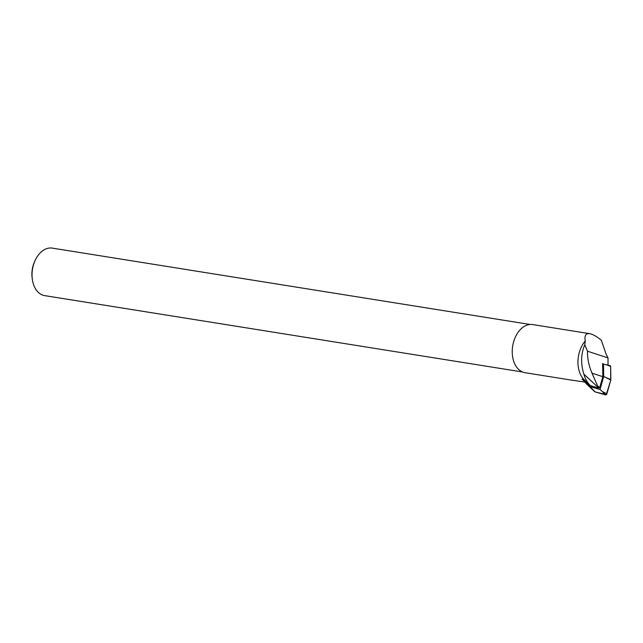 <?xml version="1.0" encoding="UTF-8"?>
<svg xmlns="http://www.w3.org/2000/svg" width="643" height="643" viewBox="0 0 643 643"><rect width="100%" height="100%" fill="white"/><g stroke="black" fill="none" stroke-linecap="round" stroke-linejoin="round"><path stroke-width="0.96" d="M583.04 379.346L582.735 379.651L590.137 386.652L600.007 389.505L603.697 376.557L603.504 364.171L610.143 365.69A1.206 0.876 121.9 0 1 610.649 366.454L610.85 379.651A1.206 0.876 121.9 0 1 610.794 380.037L606.871 393.837A1.206 0.876 121.9 0 1 605.473 394.882L594.944 391.836A1.206 0.876 121.9 0 1 594.687 391.691L586.794 384.225A1.206 0.876 121.9 0 1 586.729 384.144M603.504 364.171L602.636 364.645M603.697 376.557L610.85 379.651M600.007 389.505L602.322 391.531L606.871 393.837M590.137 386.652L594.944 391.836M582.735 379.651L586.794 384.225L595.169 391.9L606.293 394.681L610.713 380.318L610.649 366.454L606.052 364.533M589.318 384.586L590.33 385.543A29.417 19.837 99.1 0 1 583.892 374.17C580.597 363.665 580.902 353.867 584.8 344.785L585.267 340.975A24.362 16.429 99.1 0 0 583.924 379.499L590.234 385.454M590.33 385.543A29.417 19.837 99.1 0 0 590.435 385.647L598.85 388.075L583.892 374.17M607.997 364.075L608.045 357.918L606.084 354.148L601.334 340.268C596.648 336.418 592.782 334.223 589.735 333.685L532.742 324.578A24.362 16.429 99.1 0 0 512.905 344.769A24.362 16.429 99.1 0 0 523.354 372.289A24.362 16.429 99.1 0 0 525.05 372.699L573.58 380.455M571.957 380.19L584.833 382.046M583.924 379.499L581.955 379.153L583.514 380.56M589.735 333.685C585.789 333.195 584.294 335.622 585.267 340.975M598.85 388.075L599.766 387.391L602.812 376.669L602.62 363.504L603.761 364.211M608.013 365.087L608.101 364.01M608.045 357.918L587.485 351.207C587.332 358.296 588.827 365.61 591.986 373.141L598.255 387.432M587.485 351.207L584.8 344.785M522.55 371.992L44.705 295.635A24.056 16.22 -80.9 0 1 32.319 279.231A24.056 16.22 -80.9 0 1 35.421 259.852A24.056 16.22 -80.9 0 1 52.292 248.118L530.137 324.474M32.319 279.231L32.15 277.945A21.026 14.178 -80.9 0 1 34.859 261.018L35.421 259.852M599.766 387.391L597.556 386.073M602.812 376.669L591.986 373.141M610.127 365.682L610.553 366.028M610.794 380.037L606.253 377.722M605.473 394.882L602.322 391.531M594.687 391.691L591.801 388.493M583.908 381.026L586.762 384.184"/></g></svg>
